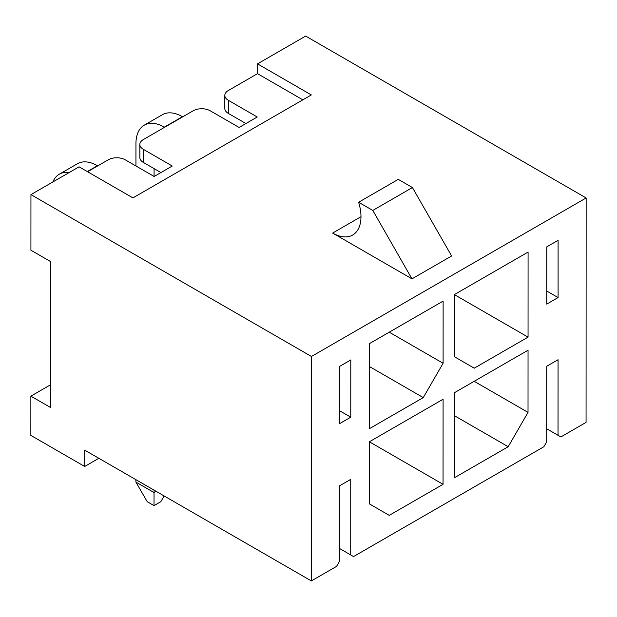 <?xml version="1.0" encoding="UTF-8"?>
<svg xmlns="http://www.w3.org/2000/svg" width="617" height="617" viewBox="0 0 617 617"><rect width="100%" height="100%" fill="white"/><g stroke="black" fill="none" stroke-linecap="round" stroke-linejoin="round"><path stroke-width="0.93" d="M228.336 100.316L228.336 113.405A12.016 6.934 180 0 1 224.812 108.499L224.819 95.411A12.016 6.934 180 0 0 228.336 100.316L257.235 116.999L239.111 127.457L210.212 110.782A12.016 6.934 180 0 0 193.214 110.775L143.368 139.542A12.016 6.934 180 0 0 139.851 144.44A12.016 6.934 180 0 0 143.375 149.353L143.368 162.441L160.937 172.575M228.336 113.405L245.898 123.539M143.375 149.353L172.274 166.027L154.15 176.485L125.251 159.811A12.016 6.934 180 0 0 108.253 159.811L87.591 171.734M50.71 384.692L30.865 396.145L50.694 407.59L50.756 261.677L30.919 250.232L30.943 194.61L79.084 166.829L132.917 197.895L311.338 94.933L257.513 63.859L305.654 36.079L586.15 197.957L586.065 422.39L560.861 436.936L546.708 428.769L558.03 435.293L558.061 359.719L546.731 366.259L546.701 441.834L543.87 446.739L353.549 556.573L339.396 548.397L353.549 556.573M30.943 194.61L311.438 356.487L311.354 580.921L84.691 450.117L84.683 466.475L30.85 435.401L30.865 396.145M143.368 162.441A12.016 6.934 180 0 1 139.851 157.528L139.851 144.44M411.971 278.853L451.621 255.97L412.434 187.545L398.273 179.37L358.624 202.253A40.059 23.145 60 0 1 352.669 235.046A40.059 23.145 60 0 1 332.64 233.064L411.971 278.853L372.791 210.428L412.434 187.545M311.438 356.487L586.15 197.957M224.819 95.411A12.016 6.934 180 0 1 228.336 90.514L257.505 73.678L257.513 63.859M546.755 291.023L558.084 297.564L558.1 240.306L546.778 246.846L546.755 304.096L558.084 297.564M350.718 554.93L350.749 479.355L339.419 485.895L339.389 561.47L336.558 566.375L311.354 580.921M350.772 417.192L350.795 359.942L339.466 366.483L339.443 423.732L350.772 417.192L339.45 410.66M369.452 428.653L423.262 397.603L443.099 363.259L443.122 301.104L369.483 343.592L369.452 428.653M443.052 484.314L443.083 399.253L369.452 441.741L369.429 503.904L389.242 515.365L443.052 484.314L369.452 441.834M474.242 368.187L528.052 337.129L528.083 252.068L454.451 294.564L454.428 356.726L474.242 368.187M528.021 412.38L528.044 350.217L454.413 392.713L454.382 477.774L508.192 446.723L528.021 412.38L474.18 381.306M558.03 435.293L560.861 436.936M84.683 466.475L98.859 458.292M372.791 210.428L358.624 202.253M257.505 73.678L302.839 99.838M508.192 446.723L454.405 415.681M454.451 294.656L528.052 337.129M423.262 397.603L369.475 366.56M389.25 332.185L443.099 363.259M164.569 127.31L164.299 127.148A40.059 23.145 -120 0 0 144.262 125.166A40.059 23.145 -120 0 0 135.948 143.514L135.941 165.981M154.08 176.447L154.08 168.618M182.694 116.852L182.424 116.69A40.059 23.145 -120 0 0 162.387 114.708L144.262 125.166M135.894 479.664L135.894 482.062L154.026 492.528L154.034 490.129M164.13 495.96L160.821 501.698L154.019 505.624L147.224 501.698L135.894 482.062M154.019 505.624L154.026 492.528L156.109 491.333M69.251 172.505A40.059 23.145 -120 0 0 59.301 174.202A40.059 23.145 -120 0 0 52.854 181.969M97.733 165.88L97.463 165.718A40.059 23.145 -120 0 0 77.426 163.736L59.301 174.202M332.64 233.064L360.984 216.714M164.299 127.148L182.424 116.69M87.313 171.572L97.463 165.718"/></g></svg>
